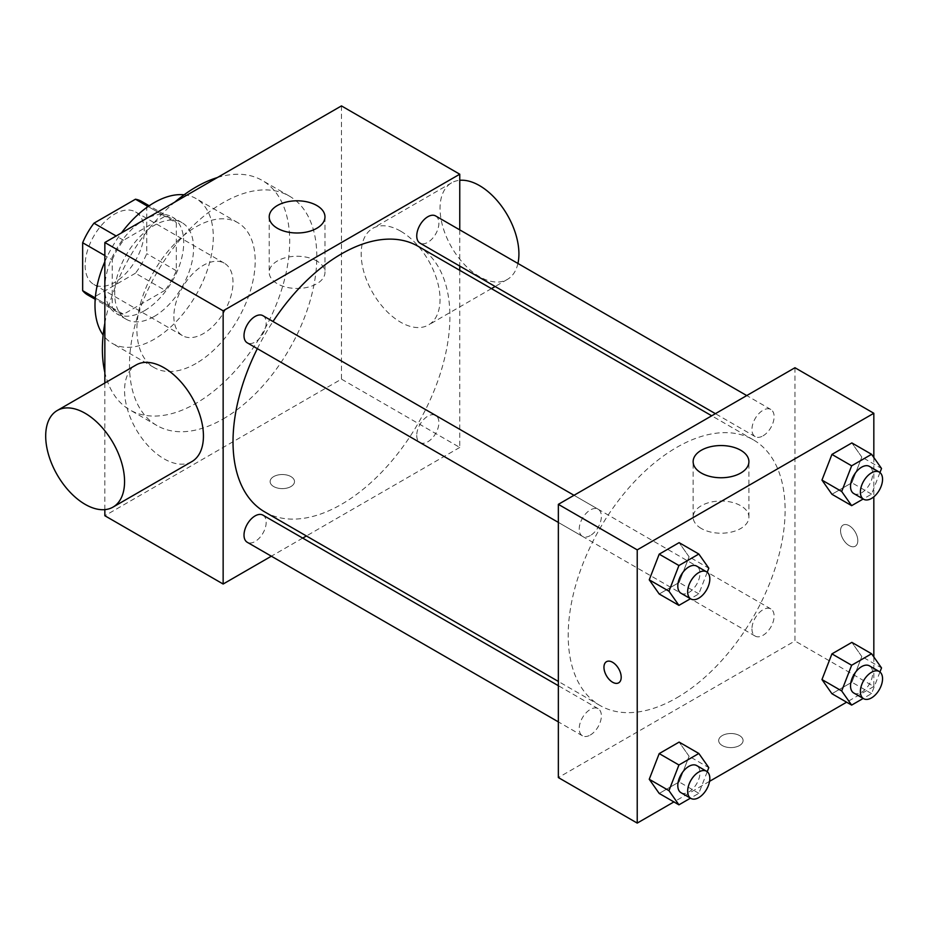 <?xml version="1.0" encoding="UTF-8"?>
<svg xmlns="http://www.w3.org/2000/svg" width="929" height="929" viewBox="0 0 929 929"><rect width="100%" height="100%" fill="white"/><g stroke="black" fill="none" stroke-linecap="round" stroke-linejoin="round"><path stroke-width="0.7" stroke-dasharray="4.64 3.48" d="M173.862 316.51A41.828 24.154 120 0 0 182.525 335.659A41.828 24.154 120 0 0 224.342 311.505A41.828 24.154 120 0 0 224.342 263.209A41.828 24.154 120 0 0 192.117 274.415A41.828 24.154 120 0 0 173.862 316.51M85.131 265.288A41.828 24.154 120 0 0 93.794 284.425A41.828 24.154 120 0 0 135.622 260.283A41.828 24.154 120 0 0 135.622 211.986A41.828 24.154 120 0 0 103.386 223.192A41.828 24.154 120 0 0 85.131 265.288M146.747 205.75L146.747 253.663A53.987 31.168 120 0 1 135.46 273.219L165.025 290.301A53.987 31.168 120 0 0 176.324 270.745L176.324 222.821L146.747 205.75A53.987 31.168 120 0 0 141.696 201.454M135.46 273.219L93.957 297.187A53.987 31.168 120 0 1 87.709 294.957M165.025 290.301L123.534 314.257L93.957 297.187M95.292 297.954L112.235 307.743L112.235 259.818L104.849 255.556M112.235 307.743A53.987 31.168 120 0 0 117.286 312.039A53.987 31.168 120 0 0 123.534 314.257M176.324 222.821A53.987 31.168 120 0 0 171.273 218.524A53.987 31.168 120 0 0 165.025 216.306L148.083 206.517M112.235 259.818A53.987 31.168 120 0 1 123.534 240.263L165.025 216.306M144.285 310.82A55.775 32.201 -60 0 1 116.392 313.584A55.775 32.201 -60 0 1 116.392 249.181A55.775 32.201 -60 0 1 172.167 216.98A55.775 32.201 -60 0 1 180.714 261.676A55.775 32.201 -60 0 1 144.285 310.82M154.144 316.51A55.775 32.201 120 0 0 190.573 267.366A55.775 32.201 120 0 0 182.026 222.67A55.775 32.201 120 0 0 139.048 237.615A55.775 32.201 120 0 0 114.708 293.738A55.775 32.201 120 0 0 126.251 319.274A55.775 32.201 120 0 0 154.144 316.51M123.534 240.263L116.137 235.989M176.324 270.745L146.747 253.663M184.116 194.788A83.656 48.296 -60 0 1 195.961 198.527A83.656 48.296 -60 0 1 208.793 265.555A83.656 48.296 -60 0 1 154.144 339.282A83.656 48.296 -60 0 1 112.316 343.416A83.656 48.296 -60 0 1 103.142 335.032M104.849 261.676A83.656 48.296 -60 0 1 121.444 232.935M196.042 363.471A83.656 48.296 -60 0 1 154.214 367.617A83.656 48.296 -60 0 1 154.214 271.013A83.656 48.296 -60 0 1 237.87 222.716A83.656 48.296 -60 0 1 250.691 289.755A83.656 48.296 -60 0 1 196.042 363.471M217.386 177.544A132.452 76.468 -60 0 1 262.268 180.458A132.452 76.468 -60 0 1 282.567 286.596A132.452 76.468 -60 0 1 196.042 403.314A132.452 76.468 -60 0 1 129.816 409.875A132.452 76.468 -60 0 1 104.849 372.459M104.849 323.164A132.452 76.468 -60 0 1 174.698 202.185M223.146 418.967A132.452 76.468 120 0 0 309.682 302.25A132.452 76.468 120 0 0 289.383 196.112A132.452 76.468 120 0 0 187.31 231.6A132.452 76.468 120 0 0 129.491 364.888A132.452 76.468 120 0 0 156.92 425.528A132.452 76.468 120 0 0 223.146 418.967M341.454 105.906L341.454 379.125L104.849 515.734M104.849 509.626L104.849 383.027M290.928 486.564A12.205 7.049 0 0 0 294.505 481.582A12.205 7.049 0 0 0 282.3 474.533A12.205 7.049 0 0 0 270.107 481.582A12.205 7.049 0 0 0 277.632 488.085A12.205 7.049 0 0 0 290.928 486.564A12.205 7.049 180 0 1 277.632 488.073A12.205 7.049 180 0 1 270.107 481.57A12.205 7.049 180 0 1 282.3 474.522A12.205 7.049 180 0 1 294.505 481.57A12.205 7.049 180 0 1 290.928 486.552M459.762 270.327L459.762 447.43L341.454 379.125M459.762 447.43L306.396 535.975M302.703 538.1L271.361 556.192M262.93 315.686A15.677 9.046 -60 0 1 265.334 328.239A15.677 9.046 -60 0 1 255.092 342.058A15.677 9.046 -60 0 1 247.253 342.824M262.93 515.13A15.677 9.046 -60 0 1 265.334 527.695A15.677 9.046 -60 0 1 255.092 541.502A15.677 9.046 -60 0 1 247.253 542.281M416.738 435.376A15.677 9.046 120 0 0 419.989 442.552A15.677 9.046 120 0 0 435.655 433.506A15.677 9.046 120 0 0 435.655 415.414A15.677 9.046 120 0 0 423.578 419.606A15.677 9.046 120 0 0 416.738 435.376M459.762 229.881L459.762 266.077M435.655 215.958A15.677 9.046 -60 0 1 438.058 228.522A15.677 9.046 -60 0 1 427.816 242.33A15.677 9.046 -60 0 1 419.989 243.108M418.143 246.301A153.366 88.545 -60 0 1 441.647 369.196A153.366 88.545 -60 0 1 341.454 504.342A153.366 88.545 -60 0 1 264.777 511.937M257.345 348.654A153.366 88.545 -60 0 1 273.01 321.504M191.885 461.574A55.775 32.201 60 0 1 164.003 458.81A55.775 32.201 60 0 1 127.563 409.666A55.775 32.201 60 0 1 136.11 364.969M400.608 231.135A55.775 32.201 -120 0 0 372.726 228.371A55.775 32.201 -120 0 0 372.726 292.763A55.775 32.201 -120 0 0 428.49 324.964A55.775 32.201 -120 0 0 437.048 280.279A55.775 32.201 -120 0 0 400.608 231.135M316.812 260.979A27.882 16.095 0 0 0 286.422 257.484A27.882 16.095 0 0 0 269.213 272.36A27.882 16.095 0 0 0 297.094 288.466A27.882 16.095 0 0 0 324.976 272.36A27.882 16.095 0 0 0 316.812 260.979M517.929 263.464A55.775 32.201 60 0 1 507.362 279.432A55.775 32.201 60 0 1 451.599 247.23A55.775 32.201 60 0 1 451.599 182.827A55.775 32.201 60 0 1 459.762 180.307M676.66 697.876A153.366 88.545 120 0 0 776.853 562.719A153.366 88.545 120 0 0 753.338 439.823A153.366 88.545 120 0 0 635.157 480.92A153.366 88.545 120 0 0 568.211 635.262A153.366 88.545 120 0 0 599.971 705.471A153.366 88.545 120 0 0 676.66 697.876M590.298 535.58A15.677 9.046 -60 0 1 582.46 536.358A15.677 9.046 -60 0 1 582.46 518.266A15.677 9.046 -60 0 1 598.125 509.208A15.677 9.046 -60 0 1 601.377 516.385A15.677 9.046 -60 0 1 590.298 535.58M751.944 628.91A15.677 9.046 120 0 0 755.184 636.086A15.677 9.046 120 0 0 770.861 627.029A15.677 9.046 120 0 0 770.861 608.936A15.677 9.046 120 0 0 758.784 613.14A15.677 9.046 120 0 0 751.944 628.91M590.298 735.025A15.677 9.046 120 0 0 600.529 721.218A15.677 9.046 120 0 0 598.125 708.664A15.677 9.046 120 0 0 586.06 712.857A15.677 9.046 120 0 0 579.208 728.626A15.677 9.046 120 0 0 582.46 735.803A15.677 9.046 120 0 0 590.298 735.025M763.023 435.852A15.677 9.046 120 0 0 773.265 422.045A15.677 9.046 120 0 0 770.861 409.492A15.677 9.046 120 0 0 758.784 413.684A15.677 9.046 120 0 0 751.944 429.453A15.677 9.046 120 0 0 755.184 436.63A15.677 9.046 120 0 0 763.023 435.852M794.969 367.733L794.969 640.952L558.352 777.561M873.829 656.977L873.829 686.485L794.969 640.952M873.829 686.485L846.621 702.196M709.57 781.324L673.897 801.924M722.251 745.546A12.205 7.049 0 0 0 735.547 747.067A12.205 7.049 0 0 0 743.084 740.564A12.205 7.049 0 0 0 730.879 733.515A12.205 7.049 0 0 0 718.686 740.564A12.205 7.049 0 0 0 722.251 745.546A12.205 7.049 0 0 0 735.547 747.055A12.205 7.049 0 0 0 743.084 740.552A12.205 7.049 0 0 0 730.879 733.504A12.205 7.049 0 0 0 718.686 740.552A12.205 7.049 0 0 0 722.251 745.534M861.81 457.091L851.858 442.924L861.81 457.091L851.858 482.766L831.931 494.274L851.858 482.766L861.81 457.091L881.528 468.483M689.086 756.264L679.122 742.097L689.086 756.264L679.122 781.939L659.207 793.447L679.122 781.939L689.086 756.264L708.804 767.656M873.829 457.532L873.829 496.806M861.81 656.548L851.858 642.369L861.81 656.548L851.858 682.211L831.931 693.719L851.858 682.211L861.81 656.548L881.528 667.928M689.086 556.819L679.122 542.652L689.086 556.819L679.122 582.495L659.207 593.991L679.122 582.495L689.086 556.819L708.804 568.2M840.559 530.668A12.205 7.049 -120 0 0 845.889 542.942A12.205 7.049 -120 0 0 855.284 546.217A12.205 7.049 -120 0 0 855.284 532.131A12.205 7.049 -120 0 0 843.091 525.082A12.205 7.049 -120 0 0 840.559 530.668A12.205 7.049 -120 0 0 845.878 542.954A12.205 7.049 -120 0 0 855.284 546.217A12.205 7.049 -120 0 0 855.284 532.131A12.205 7.049 -120 0 0 843.079 525.094A12.205 7.049 -120 0 0 840.548 530.668M606.486 661.692L606.474 661.692A12.205 7.049 60 0 1 606.486 661.692A12.205 7.049 60 0 1 615.881 664.955A12.205 7.049 60 0 1 621.211 677.229A12.205 7.049 60 0 1 618.679 682.815L618.679 682.827M701.302 528.496A27.882 16.095 180 0 1 693.139 517.116A27.882 16.095 180 0 1 721.02 501.021A27.882 16.095 180 0 1 748.913 517.116A27.882 16.095 180 0 1 731.692 531.992A27.882 16.095 180 0 1 701.302 528.496M707.224 572.264L698.84 593.875L690.468 598.717M681.05 593.271A15.677 9.046 120 0 0 696.715 584.225A15.677 9.046 120 0 0 696.715 566.133M698.84 593.875L679.122 582.495M879.949 472.547L871.576 494.147L863.192 498.989M853.774 493.554A15.677 9.046 120 0 0 869.451 484.508A15.677 9.046 120 0 0 869.451 466.404M871.576 494.147L851.858 482.766M707.224 771.72L698.84 793.32L690.468 798.162M681.05 792.727A15.677 9.046 120 0 0 696.715 783.681A15.677 9.046 120 0 0 696.715 765.577M698.84 793.32L679.122 781.939M879.949 671.992L871.576 693.603L863.192 698.434M853.774 692.999A15.677 9.046 120 0 0 869.451 683.953A15.677 9.046 120 0 0 869.451 665.861M871.576 693.603L851.858 682.211M93.794 284.425L182.525 335.659M135.622 211.986L224.342 263.209M182.026 222.67L172.167 216.98M126.251 319.274L116.392 313.584M171.273 218.524L149.174 205.773M117.286 312.039L95.199 299.277M237.87 222.716L195.961 198.527M154.214 367.617L112.316 343.416M289.383 196.112L262.268 180.458M156.92 425.528L129.816 409.875M269.213 216.898L269.213 272.36M324.976 216.898L324.976 272.36M451.599 182.827L372.726 228.371M507.362 279.432L495.134 286.492M491.441 288.617L428.49 324.964M753.338 439.823L711.719 415.797M599.971 705.471L558.352 681.433M558.352 522.435L582.46 536.358M574.017 495.296L598.125 509.208M770.861 608.936L435.655 415.414M755.184 636.086L419.989 442.552M598.125 708.664L558.352 685.695M582.46 735.803L558.352 721.891M770.861 409.492L746.753 395.568M755.184 436.63L715.411 413.672M748.913 517.116L748.913 461.655M693.139 517.116L693.139 461.655"/><path stroke-width="1.39" d="M116.137 235.989L93.957 223.192L135.46 199.224A53.987 31.168 120 0 1 141.696 201.454L149.174 205.773M95.292 297.954L82.658 290.661A53.987 31.168 120 0 0 87.709 294.957L95.199 299.277M82.658 290.661L82.658 242.748A53.987 31.168 120 0 1 93.957 223.192M104.849 255.556L82.658 242.748M148.083 206.517L135.46 199.224M103.142 335.032A83.656 48.296 -60 0 1 104.849 261.676M121.444 232.935A83.656 48.296 -60 0 1 184.116 194.788M104.849 372.459A132.452 76.468 -60 0 1 104.849 323.164M174.698 202.185A132.452 76.468 -60 0 1 217.386 177.544M271.361 556.192L223.146 584.027L104.849 515.734L104.849 509.626M104.849 383.027L104.849 242.515L341.454 105.906L459.762 174.211L459.762 229.881M306.396 535.975L302.703 538.1M558.352 522.435L247.253 342.824A15.677 9.046 -60 0 1 247.253 324.732A15.677 9.046 -60 0 1 262.93 315.686L574.017 495.296M558.352 721.891L247.253 542.281A15.677 9.046 -60 0 1 247.253 524.188A15.677 9.046 -60 0 1 262.93 515.13L558.352 685.695M459.762 266.077L459.762 270.327M223.146 584.027L223.146 310.82L459.762 174.211M715.411 413.672L419.989 243.108A15.677 9.046 -60 0 1 419.989 225.015A15.677 9.046 -60 0 1 435.655 215.958L746.753 395.568M558.352 681.433L264.777 511.937A153.366 88.545 -60 0 1 257.345 348.654M273.01 321.504A153.366 88.545 -60 0 1 418.143 246.301L711.719 415.797M57.238 410.513L136.11 364.969A55.775 32.201 60 0 1 191.885 397.171A55.775 32.201 60 0 1 191.885 461.574L113.013 507.106A55.775 32.201 -120 0 0 113.013 442.703A55.775 32.201 -120 0 0 57.238 410.513A55.775 32.201 -120 0 0 48.691 455.198A55.775 32.201 -120 0 0 85.131 504.342A55.775 32.201 -120 0 0 113.013 507.106M223.146 310.82L104.849 242.515M316.812 205.518A27.882 16.095 180 0 1 324.976 216.898A27.882 16.095 180 0 1 297.094 232.993A27.882 16.095 180 0 1 269.213 216.898A27.882 16.095 180 0 1 286.422 202.023A27.882 16.095 180 0 1 316.812 205.518M459.762 180.307A55.775 32.201 60 0 1 479.48 185.591A55.775 32.201 60 0 1 517.929 263.464M673.897 801.924L637.224 823.094L558.352 777.561L558.352 504.342L794.969 367.733L873.829 413.266L873.829 457.532M846.621 702.196L709.57 781.324M831.931 494.274L821.968 480.096L831.931 454.42L851.858 442.924L831.931 454.42L821.968 480.096L831.931 494.274L851.649 505.655L841.686 491.487L851.649 465.812L871.576 454.304L881.528 468.483L879.949 472.547M659.207 793.447L649.243 779.268L659.207 753.593L679.122 742.097L659.207 753.593L649.243 779.268L659.207 793.447L678.925 804.828L668.961 790.649L678.925 764.985L698.84 753.477L708.804 767.656L707.224 771.72M873.829 496.806L873.829 656.977M637.224 823.094L637.224 549.875L873.829 413.266M831.931 693.719L821.968 679.552L831.931 653.877L851.858 642.369L831.931 653.877L821.968 679.552L831.931 693.719L851.649 705.099L841.686 690.932L851.649 665.257L871.576 653.761L881.528 667.928L879.949 671.992M659.207 593.991L649.243 579.824L659.207 554.148L679.122 542.652L659.207 554.148L649.243 579.824L659.207 593.991L678.925 605.371L668.961 591.204L678.925 565.529L698.84 554.032L708.804 568.2L707.224 572.264M637.224 549.875L558.352 504.342M701.302 473.035A27.882 16.095 180 0 1 693.139 461.655A27.882 16.095 180 0 1 721.02 445.548A27.882 16.095 180 0 1 748.913 461.655A27.882 16.095 180 0 1 731.692 476.531A27.882 16.095 180 0 1 701.302 473.035M621.199 677.241A12.205 7.049 60 0 1 618.679 682.827A12.205 7.049 60 0 1 606.474 675.778A12.205 7.049 60 0 1 606.474 661.692A12.205 7.049 60 0 1 615.881 664.955A12.205 7.049 60 0 1 621.199 677.241M618.679 682.815A12.205 7.049 60 0 1 606.486 675.778A12.205 7.049 60 0 1 606.474 661.692M690.468 598.717L678.925 605.371M706.574 571.823L696.715 566.133A15.677 9.046 120 0 0 684.638 570.325A15.677 9.046 120 0 0 677.798 586.106A15.677 9.046 120 0 0 681.05 593.271L690.909 598.973A15.677 9.046 120 0 0 706.574 589.915A15.677 9.046 120 0 0 706.574 571.823A15.677 9.046 120 0 0 694.497 576.026A15.677 9.046 120 0 0 687.657 591.796A15.677 9.046 120 0 0 690.909 598.973M668.961 591.204L649.243 579.824M678.925 565.529L659.207 554.148M698.84 554.032L679.122 542.652M863.192 498.989L851.649 505.655M879.298 472.106L869.451 466.404A15.677 9.046 120 0 0 857.374 470.608A15.677 9.046 120 0 0 850.523 486.378A15.677 9.046 120 0 0 853.774 493.554L863.633 499.245A15.677 9.046 120 0 0 879.31 490.198A15.677 9.046 120 0 0 879.298 472.106A15.677 9.046 120 0 0 867.233 476.298A15.677 9.046 120 0 0 860.382 492.068A15.677 9.046 120 0 0 863.633 499.245M841.686 491.487L821.968 480.096M851.649 465.812L831.931 454.42M871.576 454.304L851.858 442.924M690.468 798.162L678.925 804.828M706.574 771.267L696.715 765.577A15.677 9.046 120 0 0 684.638 769.781A15.677 9.046 120 0 0 677.798 785.551A15.677 9.046 120 0 0 681.05 792.727L690.909 798.417A15.677 9.046 120 0 0 706.574 789.371A15.677 9.046 120 0 0 706.574 771.267A15.677 9.046 120 0 0 694.497 775.471A15.677 9.046 120 0 0 687.657 791.241A15.677 9.046 120 0 0 690.909 798.417M668.961 790.649L649.243 779.268M678.925 764.985L659.207 753.593M698.84 753.477L679.122 742.097M863.192 698.434L851.649 705.099M879.298 671.551L869.451 665.861A15.677 9.046 120 0 0 857.374 670.053A15.677 9.046 120 0 0 850.523 685.823A15.677 9.046 120 0 0 853.774 692.999L863.633 698.689A15.677 9.046 120 0 0 879.31 689.643A15.677 9.046 120 0 0 879.298 671.551A15.677 9.046 120 0 0 867.233 675.743A15.677 9.046 120 0 0 860.382 691.524A15.677 9.046 120 0 0 863.633 698.689M841.686 690.932L821.968 679.552M851.649 665.257L831.931 653.877M871.576 653.761L851.858 642.369M495.134 286.492L491.441 288.617"/></g></svg>
